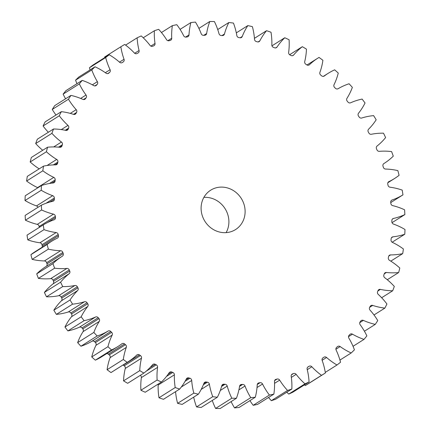 <?xml version="1.0" encoding="UTF-8"?>
<svg xmlns="http://www.w3.org/2000/svg" width="430" height="430" viewBox="0 0 430 430"><rect width="100%" height="100%" fill="white"/><g stroke="black" fill="none" stroke-linecap="round" stroke-linejoin="round"><path stroke-width="0.64" d="M203.879 197.375A23.29 21.484 -122.2 0 1 226.927 212.21A23.29 21.484 -122.2 0 1 226.121 232.625M243.143 201.982A23.29 21.484 -122.2 0 1 235.532 229.582A23.29 21.484 -122.2 0 1 203.073 217.79A23.29 21.484 -122.2 0 1 210.684 190.189A23.29 21.484 -122.2 0 1 243.143 201.982M201.245 33.83A2.36 2.177 -122.2 0 1 201.208 33.739A63.721 58.781 57.8 0 0 200.208 31.266A63.721 58.781 57.8 0 0 195.456 22.102A192.511 177.601 -122.2 0 0 190.909 22.543A63.721 58.781 57.8 0 0 188.99 34.927A2.36 2.177 -122.2 0 1 187.238 36.921A178.536 164.706 57.8 0 0 186.12 37.087A2.36 2.177 -122.2 0 1 183.664 35.738A63.721 58.781 57.8 0 0 176.811 24.698A192.511 177.601 -122.2 0 0 172.365 25.633A63.721 58.781 57.8 0 0 171.726 38.254A2.36 2.177 -122.2 0 1 170.199 40.441A178.536 164.706 57.8 0 0 169.114 40.732A2.36 2.177 -122.2 0 1 166.55 39.646A63.721 58.781 57.8 0 0 158.67 29.326A192.511 177.601 -122.2 0 0 154.375 30.745A63.721 58.781 57.8 0 0 155.02 43.462A2.36 2.177 -122.2 0 1 153.736 45.822A178.536 164.706 57.8 0 0 152.693 46.23A2.36 2.177 -122.2 0 1 150.054 45.419A63.721 58.781 57.8 0 0 141.233 35.932A192.511 177.601 -122.2 0 0 137.143 37.819A63.721 58.781 57.8 0 0 139.067 50.493A2.36 2.177 -122.2 0 1 138.035 52.997A178.536 164.706 57.8 0 0 137.046 53.519A2.36 2.177 -122.2 0 1 134.364 52.997A63.721 58.781 57.8 0 0 124.695 44.446A192.511 177.601 -122.2 0 0 120.846 46.779A63.721 58.781 57.8 0 0 124.028 59.27A2.36 2.177 -122.2 0 1 123.265 61.893A178.536 164.706 57.8 0 0 122.346 62.522A2.36 2.177 -122.2 0 1 119.642 62.291A63.721 58.781 57.8 0 0 109.236 54.771A192.511 177.601 -122.2 0 0 105.672 57.529A63.721 58.781 57.8 0 0 110.08 69.698A2.36 2.177 -122.2 0 1 109.591 72.407A178.536 164.706 57.8 0 0 108.747 73.143A2.36 2.177 -122.2 0 1 106.054 73.202A63.721 58.781 57.8 0 0 95.019 66.795A192.511 177.601 -122.2 0 0 91.789 69.945A63.721 58.781 57.8 0 0 97.368 81.662A2.36 2.177 -122.2 0 1 97.158 84.431A178.536 164.706 57.8 0 0 96.401 85.258A2.36 2.177 -122.2 0 1 93.751 85.608A63.721 58.781 57.8 0 0 82.211 80.383A192.511 177.601 -122.2 0 0 79.34 83.893A63.721 58.781 57.8 0 0 86.032 95.03A2.36 2.177 -122.2 0 1 86.107 97.83A178.536 164.706 57.8 0 0 85.441 98.739A2.36 2.177 -122.2 0 1 82.861 99.378A63.721 58.781 57.8 0 0 70.95 95.395A192.511 177.601 -122.2 0 0 68.467 99.222A63.721 58.781 57.8 0 0 76.201 109.661A2.36 2.177 -122.2 0 1 76.556 112.456A178.536 164.706 57.8 0 0 75.992 113.439A2.36 2.177 -122.2 0 1 73.514 114.358A63.721 58.781 57.8 0 0 61.35 111.66A192.511 177.601 -122.2 0 0 59.292 115.767A63.721 58.781 57.8 0 0 67.978 125.383A2.36 2.177 -122.2 0 1 68.612 128.145A178.536 164.706 57.8 0 0 68.155 129.194A2.36 2.177 -122.2 0 1 65.801 130.387A63.721 58.781 57.8 0 0 53.524 129A192.511 177.601 -122.2 0 0 51.906 133.338A63.721 58.781 57.8 0 0 61.458 142.034A2.36 2.177 -122.2 0 1 62.361 144.733A178.536 164.706 57.8 0 0 62.017 145.834A2.36 2.177 -122.2 0 1 59.813 147.286A63.721 58.781 57.8 0 0 47.558 147.227A192.511 177.601 -122.2 0 0 46.397 151.752A63.721 58.781 57.8 0 0 56.701 159.433A2.36 2.177 -122.2 0 1 57.873 162.035A178.536 164.706 57.8 0 0 57.641 163.18A2.36 2.177 -122.2 0 1 55.61 164.867A63.721 58.781 57.8 0 0 43.511 166.141A192.511 177.601 -122.2 0 0 42.828 170.801A63.721 58.781 57.8 0 0 53.772 177.38A2.36 2.177 -122.2 0 1 55.191 179.864A178.536 164.706 57.8 0 0 55.078 181.03A2.36 2.177 -122.2 0 1 53.25 182.949A63.721 58.781 57.8 0 0 41.436 185.534A192.511 177.601 -122.2 0 0 41.232 190.275A63.721 58.781 57.8 0 0 52.702 195.682A2.36 2.177 -122.2 0 1 54.347 198.02A178.536 164.706 57.8 0 0 54.357 199.203A2.36 2.177 -122.2 0 1 52.745 201.321A63.721 58.781 57.8 0 0 41.35 205.196A192.511 177.601 -122.2 0 0 41.624 209.969A63.721 58.781 57.8 0 0 53.492 214.14A2.36 2.177 -122.2 0 1 55.357 216.301A178.536 164.706 57.8 0 0 55.486 217.489A2.36 2.177 -122.2 0 1 54.11 219.784A63.721 58.781 57.8 0 0 43.253 224.906A192.511 177.601 -122.2 0 0 44.01 229.663A63.721 58.781 57.8 0 0 56.147 232.555A2.36 2.177 -122.2 0 1 58.2 234.517A178.536 164.706 57.8 0 0 58.448 235.688A2.36 2.177 -122.2 0 1 57.324 238.145A63.721 58.781 57.8 0 0 51.654 241.262A63.721 58.781 57.8 0 0 47.128 244.455A192.511 177.601 -122.2 0 0 48.359 249.137A63.721 58.781 57.8 0 0 60.625 250.717A2.36 2.177 -122.2 0 1 62.855 252.464A178.536 164.706 57.8 0 0 63.215 253.614A2.36 2.177 -122.2 0 1 62.366 256.183A2.36 2.177 -122.2 0 1 62.355 256.194A63.721 58.781 57.8 0 0 62.087 256.361A63.721 58.781 57.8 0 0 52.933 263.622A192.511 177.601 -122.2 0 0 54.621 268.18A63.721 58.781 57.8 0 0 66.886 268.433A2.36 2.177 -122.2 0 1 69.262 269.943A178.536 164.706 57.8 0 0 69.741 271.05A2.36 2.177 -122.2 0 1 69.144 273.733A63.721 58.781 57.8 0 0 60.598 282.198A192.511 177.601 -122.2 0 0 62.726 286.584A63.721 58.781 57.8 0 0 74.858 285.509A2.36 2.177 -122.2 0 1 77.357 286.762A178.536 164.706 57.8 0 0 77.938 287.826A2.36 2.177 -122.2 0 1 77.626 290.572A63.721 58.781 57.8 0 0 70.047 299.989A192.511 177.601 -122.2 0 0 72.589 304.15A63.721 58.781 57.8 0 0 84.457 301.758A2.36 2.177 -122.2 0 1 87.048 302.741A178.536 164.706 57.8 0 0 87.731 303.741A2.36 2.177 -122.2 0 1 87.698 306.531A63.721 58.781 57.8 0 0 81.173 316.786A192.511 177.601 -122.2 0 0 84.103 320.683A63.721 58.781 57.8 0 0 95.573 316.996A2.36 2.177 -122.2 0 1 98.228 317.7A178.536 164.706 57.8 0 0 99.002 318.63A2.36 2.177 -122.2 0 1 99.255 321.43A63.721 58.781 57.8 0 0 93.853 332.417A192.511 177.601 -122.2 0 0 97.142 336.002A63.721 58.781 57.8 0 0 108.086 331.062A2.36 2.177 -122.2 0 1 110.779 331.482A178.536 164.706 57.8 0 0 111.639 332.331A2.36 2.177 -122.2 0 1 112.171 335.104A63.721 58.781 57.8 0 0 107.951 346.704A192.511 177.601 -122.2 0 0 111.558 349.939A63.721 58.781 57.8 0 0 118.056 346.435A63.721 58.781 57.8 0 0 121.857 343.801A2.36 2.177 -122.2 0 1 124.56 343.93A178.536 164.706 57.8 0 0 125.49 344.688A2.36 2.177 -122.2 0 1 126.296 347.408A63.721 58.781 57.8 0 0 123.308 359.491A192.511 177.601 -122.2 0 0 127.199 362.339A63.721 58.781 57.8 0 0 128.248 361.694A63.721 58.781 57.8 0 0 136.74 355.072A2.36 2.177 -122.2 0 1 139.422 354.906A178.536 164.706 57.8 0 0 140.416 355.567A2.36 2.177 -122.2 0 1 141.486 358.206A63.721 58.781 57.8 0 0 139.761 370.638A192.511 177.601 -122.2 0 0 143.889 373.073A63.721 58.781 57.8 0 0 152.569 364.753A2.36 2.177 -122.2 0 1 155.198 364.296A178.536 164.706 57.8 0 0 156.246 364.85A2.36 2.177 -122.2 0 1 157.573 367.381A63.721 58.781 57.8 0 0 157.127 380.023A192.511 177.601 -122.2 0 0 161.444 382.017A63.721 58.781 57.8 0 0 169.173 372.74A2.36 2.177 -122.2 0 1 171.721 371.993A178.536 164.706 57.8 0 0 172.812 372.434A2.36 2.177 -122.2 0 1 174.376 374.826A63.721 58.781 57.8 0 0 175.214 387.543A192.511 177.601 -122.2 0 0 179.675 389.075A63.721 58.781 57.8 0 0 186.362 378.938A2.36 2.177 -122.2 0 1 188.802 377.916A178.536 164.706 57.8 0 0 189.926 378.239A2.36 2.177 -122.2 0 1 191.71 380.469A63.721 58.781 57.8 0 0 193.828 393.122A192.511 177.601 -122.2 0 0 198.386 394.17A63.721 58.781 57.8 0 0 203.96 383.286A2.36 2.177 -122.2 0 1 206.266 382.001A178.536 164.706 57.8 0 0 207.4 382.2A2.36 2.177 -122.2 0 1 209.388 384.237A63.721 58.781 57.8 0 0 212.759 396.691A192.511 177.601 -122.2 0 0 217.365 397.245A63.721 58.781 57.8 0 0 221.767 385.737A2.36 2.177 -122.2 0 1 223.906 384.194A178.536 164.706 57.8 0 0 225.051 384.269A2.36 2.177 -122.2 0 1 227.223 386.097A63.721 58.781 57.8 0 0 231.808 398.212A192.511 177.601 -122.2 0 0 236.409 398.271A63.721 58.781 57.8 0 0 239.585 386.258A2.36 2.177 -122.2 0 1 241.542 384.479A178.536 164.706 57.8 0 0 242.681 384.431A2.36 2.177 -122.2 0 1 245.009 386.027A63.721 58.781 57.8 0 0 250.76 397.669A192.511 177.601 -122.2 0 0 255.307 397.229A63.721 58.781 57.8 0 0 257.226 384.845A2.36 2.177 -122.2 0 1 258.978 382.85A178.536 164.706 57.8 0 0 260.096 382.684A2.36 2.177 -122.2 0 1 262.553 384.028A63.721 58.781 57.8 0 0 269.406 395.073A192.511 177.601 -122.2 0 0 273.851 394.138A63.721 58.781 57.8 0 0 274.49 381.517A2.36 2.177 -122.2 0 1 276.017 379.33A178.536 164.706 57.8 0 0 277.103 379.04A2.36 2.177 -122.2 0 1 279.667 380.12A63.721 58.781 57.8 0 0 287.546 390.445A192.511 177.601 -122.2 0 0 291.841 389.026A63.721 58.781 57.8 0 0 291.191 376.309A2.36 2.177 -122.2 0 1 292.481 373.95A178.536 164.706 57.8 0 0 293.518 373.541A2.36 2.177 -122.2 0 1 296.157 374.347A63.721 58.781 57.8 0 0 304.983 383.839A192.511 177.601 -122.2 0 0 309.073 381.947A63.721 58.781 57.8 0 0 307.149 369.279A2.36 2.177 -122.2 0 1 308.181 366.774A178.536 164.706 57.8 0 0 309.165 366.247A2.36 2.177 -122.2 0 1 311.852 366.774A63.721 58.781 57.8 0 0 321.522 375.325A192.511 177.601 -122.2 0 0 325.37 372.987A63.721 58.781 57.8 0 0 322.183 360.501A2.36 2.177 -122.2 0 1 322.946 357.878A178.536 164.706 57.8 0 0 323.871 357.244A2.36 2.177 -122.2 0 1 326.574 357.481A63.721 58.781 57.8 0 0 336.98 365A192.511 177.601 -122.2 0 0 340.538 362.243A63.721 58.781 57.8 0 0 337.233 352.509A63.721 58.781 57.8 0 0 336.136 350.074A2.36 2.177 -122.2 0 1 336.625 347.365A178.536 164.706 57.8 0 0 337.469 346.628A2.36 2.177 -122.2 0 1 340.162 346.569A63.721 58.781 57.8 0 0 351.192 352.976A192.511 177.601 -122.2 0 0 354.427 349.827A63.721 58.781 57.8 0 0 353.084 346.424A63.721 58.781 57.8 0 0 348.848 338.109A2.36 2.177 -122.2 0 1 349.052 335.341A178.536 164.706 57.8 0 0 349.816 334.513A2.36 2.177 -122.2 0 1 352.466 334.164A63.721 58.781 57.8 0 0 364 339.388A192.511 177.601 -122.2 0 0 366.876 335.878A63.721 58.781 57.8 0 0 360.179 324.736A2.36 2.177 -122.2 0 1 360.109 321.941A178.536 164.706 57.8 0 0 360.77 321.033A2.36 2.177 -122.2 0 1 363.35 320.393A63.721 58.781 57.8 0 0 375.266 324.376A192.511 177.601 -122.2 0 0 377.75 320.549A63.721 58.781 57.8 0 0 370.015 310.111A2.36 2.177 -122.2 0 1 369.655 307.316A178.536 164.706 57.8 0 0 370.219 306.332A2.36 2.177 -122.2 0 1 372.702 305.413A63.721 58.781 57.8 0 0 384.866 308.111A192.511 177.601 -122.2 0 0 386.925 304.005A63.721 58.781 57.8 0 0 378.239 294.383A2.36 2.177 -122.2 0 1 377.599 291.626A178.536 164.706 57.8 0 0 378.061 290.572A2.36 2.177 -122.2 0 1 380.416 289.385A63.721 58.781 57.8 0 0 392.692 290.771A192.511 177.601 -122.2 0 0 394.31 286.434A63.721 58.781 57.8 0 0 384.759 277.737A2.36 2.177 -122.2 0 1 383.856 275.039A178.536 164.706 57.8 0 0 384.2 273.937A2.36 2.177 -122.2 0 1 386.403 272.486A63.721 58.781 57.8 0 0 398.658 272.539A192.511 177.601 -122.2 0 0 399.819 268.019A63.721 58.781 57.8 0 0 389.51 260.338A2.36 2.177 -122.2 0 1 388.344 257.737A178.536 164.706 57.8 0 0 388.575 256.592A2.36 2.177 -122.2 0 1 390.601 254.904A63.721 58.781 57.8 0 0 402.706 253.63A192.511 177.601 -122.2 0 0 403.388 248.97A63.721 58.781 57.8 0 0 392.44 242.391A2.36 2.177 -122.2 0 1 391.026 239.908A178.536 164.706 57.8 0 0 391.133 238.741A2.36 2.177 -122.2 0 1 392.966 236.822A63.721 58.781 57.8 0 0 404.781 234.237A192.511 177.601 -122.2 0 0 404.985 229.491A63.721 58.781 57.8 0 0 393.514 224.089A2.36 2.177 -122.2 0 1 391.864 221.751A178.536 164.706 57.8 0 0 391.859 220.569A2.36 2.177 -122.2 0 1 393.471 218.451A63.721 58.781 57.8 0 0 404.866 214.575A192.511 177.601 -122.2 0 0 404.587 209.802A63.721 58.781 57.8 0 0 392.719 205.631A2.36 2.177 -122.2 0 1 390.859 203.465A178.536 164.706 57.8 0 0 390.73 202.283A2.36 2.177 -122.2 0 1 392.106 199.988A63.721 58.781 57.8 0 0 402.964 194.865A192.511 177.601 -122.2 0 0 402.206 190.108A63.721 58.781 57.8 0 0 390.069 187.217A2.36 2.177 -122.2 0 1 388.01 185.255A178.536 164.706 57.8 0 0 387.763 184.078A2.36 2.177 -122.2 0 1 388.892 181.627A63.721 58.781 57.8 0 0 394.557 178.509A63.721 58.781 57.8 0 0 399.088 175.316A192.511 177.601 -122.2 0 0 397.858 170.635A63.721 58.781 57.8 0 0 385.592 169.054A2.36 2.177 -122.2 0 1 383.361 167.308A178.536 164.706 57.8 0 0 382.996 166.157A2.36 2.177 -122.2 0 1 383.861 163.577A63.721 58.781 57.8 0 0 384.13 163.411A63.721 58.781 57.8 0 0 393.283 156.149A192.511 177.601 -122.2 0 0 391.596 151.591A63.721 58.781 57.8 0 0 379.33 151.338A2.36 2.177 -122.2 0 1 376.949 149.828A178.536 164.706 57.8 0 0 376.712 149.275A178.536 164.706 57.8 0 0 376.476 148.715A2.36 2.177 -122.2 0 1 376.476 148.71A2.36 2.177 -122.2 0 1 377.067 146.039A63.721 58.781 57.8 0 0 385.613 137.568A192.511 177.601 -122.2 0 0 383.49 133.187A63.721 58.781 57.8 0 0 371.353 134.262A2.36 2.177 -122.2 0 1 368.859 133.01A178.536 164.706 57.8 0 0 368.279 131.945A2.36 2.177 -122.2 0 1 368.591 129.199A63.721 58.781 57.8 0 0 376.169 119.782A192.511 177.601 -122.2 0 0 373.622 115.622A63.721 58.781 57.8 0 0 361.759 118.013A2.36 2.177 -122.2 0 1 359.168 117.03A178.536 164.706 57.8 0 0 358.486 116.03A2.36 2.177 -122.2 0 1 358.518 113.24A63.721 58.781 57.8 0 0 365.043 102.985A192.511 177.601 -122.2 0 0 362.108 99.088A63.721 58.781 57.8 0 0 350.644 102.775A2.36 2.177 -122.2 0 1 347.983 102.071A178.536 164.706 57.8 0 0 347.209 101.141A2.36 2.177 -122.2 0 1 346.956 98.341A63.721 58.781 57.8 0 0 352.363 87.355A192.511 177.601 -122.2 0 0 349.074 83.769A63.721 58.781 57.8 0 0 338.13 88.709A2.36 2.177 -122.2 0 1 335.432 88.29A178.536 164.706 57.8 0 0 334.578 87.441A2.36 2.177 -122.2 0 1 334.046 84.667A63.721 58.781 57.8 0 0 338.265 73.068A192.511 177.601 -122.2 0 0 334.658 69.832A63.721 58.781 57.8 0 0 328.16 73.337A63.721 58.781 57.8 0 0 324.354 75.97A2.36 2.177 -122.2 0 1 321.656 75.841A178.536 164.706 57.8 0 0 320.721 75.083A2.36 2.177 -122.2 0 1 319.915 72.358A63.721 58.781 57.8 0 0 322.909 60.281A192.511 177.601 -122.2 0 0 319.017 57.426A63.721 58.781 57.8 0 0 317.969 58.072A63.721 58.781 57.8 0 0 309.476 64.699A2.36 2.177 -122.2 0 1 306.794 64.865A178.536 164.706 57.8 0 0 305.8 64.204A2.36 2.177 -122.2 0 1 304.725 61.56A63.721 58.781 57.8 0 0 306.456 49.133A192.511 177.601 -122.2 0 0 302.328 46.698A63.721 58.781 57.8 0 0 293.647 55.018A2.36 2.177 -122.2 0 1 291.019 55.475A178.536 164.706 57.8 0 0 289.965 54.922A2.36 2.177 -122.2 0 1 288.643 52.39A63.721 58.781 57.8 0 0 289.089 39.748A192.511 177.601 -122.2 0 0 284.773 37.754A63.721 58.781 57.8 0 0 277.044 47.031A2.36 2.177 -122.2 0 1 274.496 47.773A178.536 164.706 57.8 0 0 273.405 47.338A2.36 2.177 -122.2 0 1 271.841 44.94A63.721 58.781 57.8 0 0 271.002 32.223A192.511 177.601 -122.2 0 0 266.536 30.697A63.721 58.781 57.8 0 0 259.849 40.834A2.36 2.177 -122.2 0 1 257.414 41.855A178.536 164.706 57.8 0 0 256.291 41.533A2.36 2.177 -122.2 0 1 254.506 39.302A63.721 58.781 57.8 0 0 252.388 26.649A192.511 177.601 -122.2 0 0 247.83 25.601A63.721 58.781 57.8 0 0 242.257 36.485A2.36 2.177 -122.2 0 1 239.951 37.77A178.536 164.706 57.8 0 0 238.811 37.571A2.36 2.177 -122.2 0 1 236.822 35.534A63.721 58.781 57.8 0 0 233.458 23.08A192.511 177.601 -122.2 0 0 228.846 22.521A63.721 58.781 57.8 0 0 224.449 34.035A2.36 2.177 -122.2 0 1 222.305 35.577A178.536 164.706 57.8 0 0 221.165 35.502A2.36 2.177 -122.2 0 1 218.994 33.669A63.721 58.781 57.8 0 0 215.935 24.886A63.721 58.781 57.8 0 0 214.409 21.559A192.511 177.601 -122.2 0 0 209.808 21.5A63.721 58.781 57.8 0 0 206.631 33.513A2.36 2.177 -122.2 0 1 204.669 35.292A178.536 164.706 57.8 0 0 203.535 35.341A2.36 2.177 -122.2 0 1 201.245 33.83M161.449 32.524L172.365 25.633M143.228 37.781L154.375 30.745M325.37 372.987L309.154 383.221A192.511 177.601 -122.2 0 1 305.305 385.554L321.522 375.325M304.408 384.893A63.721 58.781 57.8 0 0 305.305 385.554M309.073 381.947L292.857 392.181A192.511 177.601 -122.2 0 1 288.767 394.068L304.983 383.839M286.772 392.219A63.721 58.781 57.8 0 0 288.767 394.068M291.841 389.026L275.625 399.255A192.511 177.601 -122.2 0 1 271.33 400.674L287.546 390.445M268.551 397.476A63.721 58.781 57.8 0 0 271.33 400.674M273.851 394.138L257.635 404.367A192.511 177.601 -122.2 0 1 253.189 405.302L269.406 395.073M249.932 400.62A63.721 58.781 57.8 0 0 253.189 405.302M255.307 397.229L239.091 407.457A192.511 177.601 -122.2 0 1 234.543 407.898L250.76 397.669M231.103 401.62A63.721 58.781 57.8 0 0 234.543 407.898M236.409 398.271L220.192 408.5A192.511 177.601 -122.2 0 1 215.591 408.441L231.808 398.212M212.275 400.459A63.721 58.781 57.8 0 0 215.591 408.441M217.365 397.245L201.154 407.479A192.511 177.601 -122.2 0 1 196.542 406.92L212.759 396.691M193.683 397.137A63.721 58.781 57.8 0 0 196.542 406.92M198.386 394.17L182.169 404.399A192.511 177.601 -122.2 0 1 177.611 403.351L193.828 393.122M175.569 391.665A63.721 58.781 57.8 0 0 177.611 403.351M179.675 389.075L163.464 399.303A192.511 177.601 -122.2 0 1 158.998 397.777L175.214 387.543M174.376 374.826L158.159 385.06A63.721 58.781 57.8 0 0 158.998 397.777M158.159 385.06A2.36 2.177 57.8 0 0 158.025 384.173M161.444 382.017L145.227 392.246A192.511 177.601 -122.2 0 1 140.911 390.252L157.127 380.023M157.573 367.381L141.357 377.61A63.721 58.781 57.8 0 0 140.911 390.252M141.357 377.61A2.36 2.177 57.8 0 0 140.374 375.293M143.889 373.073L127.672 383.302A192.511 177.601 -122.2 0 1 123.544 380.867L139.761 370.638M141.486 358.206L125.275 368.44A63.721 58.781 57.8 0 0 123.544 380.867M125.275 368.44A2.36 2.177 57.8 0 0 124.2 365.796L140.416 355.567M139.422 354.906L123.206 365.135A178.536 164.706 57.8 0 0 124.2 365.796M126.296 347.408L110.085 357.642A63.721 58.781 57.8 0 0 107.091 369.719A192.511 177.601 -122.2 0 0 110.983 372.573A63.721 58.781 57.8 0 0 112.031 371.928L128.248 361.694M110.085 357.642A2.36 2.177 57.8 0 0 109.279 354.917L125.49 344.688M124.56 343.93L108.344 354.159A178.536 164.706 57.8 0 0 109.279 354.917M108.344 354.159A2.36 2.177 57.8 0 0 106.645 353.632M112.171 335.104L95.954 345.333A63.721 58.781 57.8 0 0 91.735 356.932A192.511 177.601 -122.2 0 0 95.342 360.168A63.721 58.781 57.8 0 0 101.84 356.663L118.056 346.435M95.954 345.333A2.36 2.177 57.8 0 0 95.422 342.56L111.639 332.331M110.779 331.482L94.568 341.71A178.536 164.706 57.8 0 0 95.422 342.56M94.568 341.71A2.36 2.177 57.8 0 0 91.869 341.291L108.086 331.062M99.255 321.43L83.044 331.659A63.721 58.781 57.8 0 0 77.636 342.645A192.511 177.601 -122.2 0 0 80.926 346.231A63.721 58.781 57.8 0 0 91.869 341.291M83.044 331.659A2.36 2.177 57.8 0 0 82.791 328.859L99.002 318.63M98.228 317.7L82.017 327.929A178.536 164.706 57.8 0 0 82.791 328.859M82.017 327.929A2.36 2.177 57.8 0 0 79.356 327.225L95.573 316.996M87.698 306.531L71.482 316.76A63.721 58.781 57.8 0 0 64.957 327.015A192.511 177.601 -122.2 0 0 67.892 330.912A63.721 58.781 57.8 0 0 79.356 327.225M71.482 316.76A2.36 2.177 57.8 0 0 71.514 313.97L87.731 303.741M87.048 302.741L70.832 312.97A178.536 164.706 57.8 0 0 71.514 313.97M70.832 312.97A2.36 2.177 57.8 0 0 68.241 311.987L84.457 301.758M77.626 290.572L61.409 300.801A63.721 58.781 57.8 0 0 53.831 310.218A192.511 177.601 -122.2 0 0 56.378 314.378A63.721 58.781 57.8 0 0 68.241 311.987M61.409 300.801A2.36 2.177 57.8 0 0 61.721 298.054L77.938 287.826M77.357 286.762L61.141 296.99A178.536 164.706 57.8 0 0 61.721 298.054M61.141 296.99A2.36 2.177 57.8 0 0 58.647 295.738L74.858 285.509M69.144 273.733L52.933 283.961A63.721 58.781 57.8 0 0 44.387 292.432A192.511 177.601 -122.2 0 0 46.51 296.813A63.721 58.781 57.8 0 0 58.647 295.738M52.933 283.961A2.36 2.177 57.8 0 0 53.524 281.285L69.741 271.05M69.262 269.943L53.051 280.172A178.536 164.706 57.8 0 0 53.524 281.285M53.051 280.172A2.36 2.177 57.8 0 0 50.67 278.661L66.886 268.433M62.087 256.361L45.87 266.589A63.721 58.781 57.8 0 0 36.717 273.851A192.511 177.601 -122.2 0 0 38.404 278.409A63.721 58.781 57.8 0 0 50.67 278.661M46.198 266.38A2.36 2.177 57.8 0 0 47.004 263.843L63.215 253.614M62.855 252.464L46.639 262.692A178.536 164.706 57.8 0 0 47.004 263.843M46.639 262.692A2.36 2.177 57.8 0 0 44.408 260.945L60.625 250.717M51.654 241.262L35.443 251.491A63.721 58.781 57.8 0 0 30.912 254.684A192.511 177.601 -122.2 0 0 32.142 259.365A63.721 58.781 57.8 0 0 44.408 260.945M42.129 247.272A2.36 2.177 57.8 0 0 42.237 245.922L58.448 235.688M58.2 234.517L41.989 244.745A178.536 164.706 57.8 0 0 42.237 245.922M41.989 244.745A2.36 2.177 57.8 0 0 39.931 242.783L56.147 232.555M43.253 224.906L27.036 235.135A192.511 177.601 -122.2 0 0 27.794 239.892A63.721 58.781 57.8 0 0 39.931 242.783M55.357 216.301L39.141 226.535A178.536 164.706 57.8 0 0 39.237 227.438M39.141 226.535A2.36 2.177 57.8 0 0 37.281 224.369L53.492 214.14M41.35 205.196L25.133 215.425A192.511 177.601 -122.2 0 0 25.413 220.198A63.721 58.781 57.8 0 0 37.281 224.369M37.953 207.335A2.36 2.177 57.8 0 0 36.485 205.911L52.702 195.682M41.436 185.534L25.22 195.763A192.511 177.601 -122.2 0 0 25.015 200.509A63.721 58.781 57.8 0 0 36.485 205.911M37.872 187.786A2.36 2.177 57.8 0 0 37.56 187.609L53.772 177.38M43.511 166.141L27.294 176.37A192.511 177.601 -122.2 0 0 26.612 181.03A63.721 58.781 57.8 0 0 37.56 187.609M47.558 147.227L31.342 157.461A192.511 177.601 -122.2 0 0 30.181 161.981A63.721 58.781 57.8 0 0 39.2 168.861M53.524 129L37.308 139.229A192.511 177.601 -122.2 0 0 35.69 143.566A63.721 58.781 57.8 0 0 42.721 150.28M61.35 111.66L45.134 121.889A192.511 177.601 -122.2 0 0 43.075 125.995A63.721 58.781 57.8 0 0 48.353 132.263M70.95 95.395L54.734 105.624A192.511 177.601 -122.2 0 0 52.25 109.451A63.721 58.781 57.8 0 0 56.008 115.03M82.211 80.383L66 90.612A192.511 177.601 -122.2 0 0 63.124 94.122A63.721 58.781 57.8 0 0 65.58 98.782M95.019 66.795L78.808 77.024A192.511 177.601 -122.2 0 0 75.572 80.173A63.721 58.781 57.8 0 0 76.97 83.694M109.236 54.771L93.02 65A192.511 177.601 -122.2 0 0 89.462 67.757A63.721 58.781 57.8 0 0 90.058 69.923M120.846 46.779L104.63 57.013A63.721 58.781 57.8 0 0 104.727 57.609M180.068 29.38L190.909 22.543M198.897 28.38L209.808 21.5M217.725 29.541L228.846 22.521M236.317 32.863L247.83 25.601M254.431 38.334L266.536 30.697M271.975 45.827L284.773 37.754M289.627 54.707L302.328 46.698M390.762 202.562L402.964 194.865M392.047 222.665L404.866 214.575M392.128 242.214L404.781 234.237M390.8 261.139L402.706 253.63M387.279 279.72L398.658 272.539M381.646 297.737L392.692 290.771M373.992 314.97L384.866 308.111M364.42 331.218L375.266 324.376M353.03 346.306L364 339.388M339.942 360.077L351.192 352.976M325.273 372.391L336.98 365M110.983 372.573L127.199 362.339M107.091 369.719L123.308 359.491M95.342 360.168L111.558 349.939M91.735 356.932L107.951 346.704M80.926 346.231L97.142 336.002M77.636 342.645L93.853 332.417M67.892 330.912L84.103 320.683M64.957 327.015L81.173 316.786M56.378 314.378L72.589 304.15M53.831 310.218L70.047 299.989M46.51 296.813L62.726 286.584M44.387 292.432L60.598 282.198M38.404 278.409L54.621 268.18M36.717 273.851L52.933 263.622M32.142 259.365L48.359 249.137M30.912 254.684L47.128 244.455M27.794 239.892L44.01 229.663M25.413 220.198L41.624 209.969M25.015 200.509L41.232 190.275M26.612 181.03L42.828 170.801M30.181 161.981L46.397 151.752M35.69 143.566L51.906 133.338M43.075 125.995L59.292 115.767M52.25 109.451L68.467 99.222M63.124 94.122L79.34 83.893M75.572 80.173L91.789 69.945M89.462 67.757L105.672 57.529M125.592 45.107L137.143 37.819M150.844 46.096L155.02 43.462M134.665 53.272L139.067 50.493M119.475 62.146L124.028 59.27M123.265 61.893L121.883 62.764M105.339 72.692L110.08 69.698M109.591 72.407L107.656 73.627M108.215 73.476L108.747 73.143M92.353 84.828L97.368 81.662M97.158 84.431L94.799 85.919M95.492 85.833L96.401 85.258M80.646 98.432L86.032 95.03M86.107 97.83L83.388 99.545M84.167 99.545L85.441 98.739M70.294 113.386L76.201 109.661M76.556 112.456L73.53 114.364M74.363 114.466L75.992 113.439M61.329 129.581L67.978 125.383M68.612 128.145L65.247 130.268M66.188 130.435L68.155 129.194M53.696 146.931L61.458 142.034M62.361 144.733L58.523 147.157M59.732 147.275L62.017 145.834M47.101 165.486L56.701 159.433M57.873 162.035L53.315 164.91M54.954 164.873L57.641 163.18M55.191 179.864L49.439 183.492M51.756 183.126L55.078 181.03M54.347 198.02L46.042 203.256M49.853 202.041L54.357 199.203M47.316 222.643L55.486 217.489M155.198 364.296L150.091 367.516M146.254 371.154L156.246 364.85M171.721 371.993L168.125 374.261M166.523 376.4L172.812 372.434M188.802 377.916L185.959 379.712M185.077 381.297L189.926 378.239M191.71 380.469L181.277 387.048M206.266 382.001L203.874 383.506M203.379 384.737L207.4 382.2M209.388 384.237L201.186 389.419M223.906 384.194L221.842 385.495M221.563 386.473L225.051 384.269M227.223 386.097L220.284 390.472M241.542 384.479L239.811 385.576M239.564 386.398L242.681 384.431M245.009 386.027L238.903 389.881M258.978 382.85L257.591 383.727M257.28 384.458L260.096 382.684M262.553 384.028L257.027 387.516M276.017 379.33L274.996 379.975M274.63 380.598L277.103 379.04M279.667 380.12L274.55 383.35M292.481 373.95L291.836 374.358M291.449 374.847L293.518 373.541M296.157 374.347L291.341 377.384M307.595 367.241L309.165 366.247M311.852 366.774L307.246 369.676M326.574 357.481L322.118 360.292M340.162 346.569L335.905 349.251M352.466 334.164L348.493 336.668M363.35 320.393L359.765 322.656M372.702 305.413L369.644 307.342M380.416 289.385L377.884 290.981M386.403 272.486L384.221 273.862M390.601 254.904L388.747 256.076M392.966 236.822L391.45 237.779M393.471 218.451L392.316 219.182M392.106 199.988L391.321 200.482M388.892 181.627L388.489 181.885M324.069 76.153L324.354 75.97M308.804 65.118L309.476 64.699M292.599 55.674L293.647 55.018M275.635 47.923L277.044 47.031M258.091 41.941L259.849 40.834M240.171 37.802L242.257 36.485M222.036 35.556L224.449 34.035M203.755 35.33L206.631 33.513M185.545 37.098L188.99 34.927M167.861 40.694L171.726 38.254M387.871 182.728L394.557 178.509M383.802 163.62L384.13 163.411M323.355 76.368L328.16 73.337M307.009 64.989L317.969 58.072"/></g></svg>
